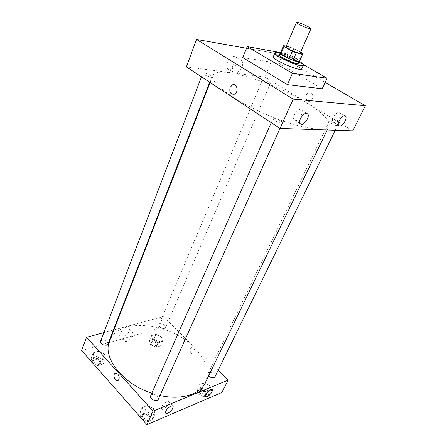 <?xml version="1.0" encoding="UTF-8"?>
<svg xmlns="http://www.w3.org/2000/svg" width="447" height="447" viewBox="0 0 447 447"><rect width="100%" height="100%" fill="white"/><g stroke="black" fill="none" stroke-linecap="round" stroke-linejoin="round"><path stroke-width="0.34" stroke-dasharray="2.23 1.68" d="M285.985 46.762C286.147 45.817 293.31 48.27 297.506 50.684C299.445 51.791 300.367 52.556 300.272 52.975M283.554 45.661L280.425 52.986L286.94 54.154L290.064 46.924L286.236 46.181M300.602 52.226L293.947 48.477L290.064 46.924M302.183 53.12L298.982 60.373L290.813 55.696L293.947 48.477M298.982 60.373L299.501 61.34M286.94 54.154L290.813 55.696M299.646 60.999C298.641 58.607 282.985 51.796 280.543 52.69M279.386 54.763C279.66 53.372 289.46 56.646 295.171 60.004C297.814 61.546 299.065 62.63 298.92 63.256M280.118 53.053C285.979 54.69 291.891 57.16 297.853 60.462L299.674 61.557M273.391 56.495C273.838 54.422 288.024 59.127 296.288 64.016C300.144 66.279 301.96 67.883 301.742 68.821M280.582 52.601L283.292 53.087L303.239 64.547M242.766 57.596L278.9 63.323L283.292 53.087M278.9 63.323L322.186 88.785M274.877 53.26L325.148 82.416L274.877 53.26L246.537 48.265L274.877 53.26L264.82 76.985L186.371 66.899M269.351 83.885C265.619 82.941 263.283 81.751 262.339 80.304C262.607 79.164 270.904 82.734 270.267 83.718L269.351 83.885M336.943 125.557C334.719 125.557 328.551 122.277 329.21 121.455C329.59 120.17 338.429 124.244 337.658 125.35L336.943 125.557M352.8 130.831L264.82 76.985M280.761 120.897C282.051 121.752 282.633 122.405 282.493 122.852C282.057 124.484 272.083 120.081 273 118.667C274.363 118.014 276.944 118.757 280.761 120.897M210.537 77.029C206.363 76.04 203.821 74.75 202.904 73.157C203.212 71.749 212.548 75.549 211.828 76.789L210.537 77.029M306.318 102.637C322.795 112.845 330.378 120.673 329.065 126.127C326.5 132.943 297.395 128.049 265.233 114.024C233.038 100.067 209.609 82.119 212.85 75.593C216.666 64.575 273.486 81.997 306.318 102.637M295.344 120.612C298.54 121.025 303.513 113.387 301.932 110.47C300.244 106.045 291.723 115.577 293.819 119.55L295.344 120.612M333.898 122.517C336.686 122.897 341.452 115.522 340.027 113.007C338.563 109.236 330.886 118.377 332.724 121.707L333.898 122.517M227.389 62.384C226.489 64.809 226.45 66.793 227.272 68.33C230.205 73.861 239.966 62.72 236.597 57.691C233.619 55.093 230.551 56.657 227.389 62.384M312.481 98.927C313.42 94.786 312.129 92.803 308.609 92.97C304.1 94.356 305.804 102.933 310.229 101.123L312.481 98.927L310.229 101.123C305.804 102.933 304.1 94.356 308.603 92.97C312.129 92.803 313.42 94.786 312.481 98.927M232.853 65.782C236.05 60.027 239.123 58.44 242.073 61.032C245.397 66.05 235.586 77.264 232.697 71.738C231.887 70.201 231.937 68.218 232.853 65.782M109.576 341.1C118.388 316.817 169.933 322.304 193.959 347.313C206 359.489 209.788 371.295 205.318 382.727M160.004 395.5L151.79 393.209M164.496 328.405L165.558 327.578C166.759 325.209 159.78 322.259 158.903 324.762L159.646 326.891C161.177 328.215 162.792 328.718 164.496 328.405M150.656 395.779C152.371 393.863 154.662 394.036 157.517 396.305L158.322 399.244M208.671 375.782L208.073 373.396C209.487 371.938 211.465 372.183 214.018 374.139L214.934 376.882M100.53 341.329C102.207 339.502 104.469 339.653 107.319 341.793L107.984 344.022M218.119 370.356L163.278 316.565L113.94 329.892M113.421 330.031L103.855 332.613M152.561 339.681L151.494 335.619L155.958 334.306L161.479 336.993L162.613 341.033L158.16 342.408L152.561 339.681L158.16 342.408L162.613 341.033L161.479 336.993L155.958 334.306L151.494 335.619L152.561 339.681L150.471 344.62L156.042 347.341L160.495 345.939L159.378 341.871L153.885 339.195L149.427 340.536L150.471 344.62M93.881 357.365L93.205 352.795L98.508 351.23L104.481 354.169L105.246 358.723L99.949 360.355L93.881 357.365L99.949 360.355L105.246 358.723L104.481 354.169L98.508 351.23L93.205 352.795L93.881 357.365L92.009 362.271M143.269 412.989L142.112 407.63L147.37 405.524L153.762 408.692L155.014 414.023L149.773 416.213L143.269 412.989L149.773 416.213L155.014 414.023L153.762 408.692L147.37 405.524L142.112 407.63L143.269 412.989L141.068 417.979M221.952 392.432L158.193 328.562L81.65 350.504M209.844 385.744L211.431 390.421L207.073 392.242L201.111 389.315L199.591 384.616L203.966 382.867L209.844 385.744L203.966 382.867L199.591 384.616L201.111 389.315L207.073 392.242L211.431 390.421L209.844 385.744L207.419 390.712L201.569 387.845L197.2 389.622L198.691 394.343L204.631 397.26L208.984 395.405L207.419 390.712M163.524 408.821C167.061 406.759 168.877 404.462 168.972 401.931C168.217 399.132 160.182 406.032 161.328 408.519L163.524 408.821M203.212 392.321C206.48 390.348 208.173 388.158 208.296 385.744C207.592 383.241 200.351 389.862 201.407 392.064L203.212 392.321M128.993 331.428L129.166 328.891C127.747 325.103 118.042 332.954 119.936 336.395C120.947 339.139 127.535 335.485 128.993 331.428M158.193 328.562L163.278 316.565M191.456 353.661L194.099 354.231C196.887 352.728 193.909 346.045 191.26 347.839C189.707 349.425 189.774 351.37 191.456 353.661C189.774 351.37 189.707 349.425 191.26 347.839C193.903 346.045 196.887 352.728 194.099 354.231L191.456 353.661M132.921 335.529C131.446 339.591 124.853 343.29 123.858 340.564C121.992 337.139 131.72 329.221 133.111 332.998L132.921 335.529M118.097 380.548L118.103 380.548C119.634 378.816 119.533 376.637 117.784 374.005M157.517 342.447L158.232 344.637C157.333 347.202 150.443 344.291 151.667 341.86C153.07 340.385 155.02 340.58 157.517 342.447M156.042 347.341L158.16 342.408M160.495 345.939L162.613 341.033M159.378 341.871L161.479 336.993M153.885 339.195L155.958 334.306M149.427 340.536L151.494 335.619M157.053 343.531L157.769 345.721C156.863 348.291 149.98 345.386 151.209 342.95C152.611 341.469 154.561 341.664 157.053 343.531M92.758 363.12L97.893 365.657L103.184 363.992L102.441 359.416L96.491 356.488L91.199 358.081L91.758 361.986M100.229 360.098L100.854 362.366C99.882 365.422 92.171 362.668 93.507 359.734C95.194 357.835 97.435 357.958 100.229 360.098M97.893 365.657L99.949 360.355M103.184 363.992L105.246 358.723M102.441 359.416L104.481 354.169M96.491 356.488L98.508 351.23M91.199 358.081L93.205 352.795M99.782 361.26L100.402 363.528C99.424 366.596 91.724 363.841 93.06 360.902C94.747 358.997 96.988 359.12 99.782 361.26M205.598 391.471L206.458 394.254C205.296 397.07 198.217 393.449 199.703 390.807C201.133 389.287 203.094 389.51 205.598 391.471M198.691 394.343L201.111 389.315M204.631 397.26L207.073 392.242M208.984 395.405L211.431 390.421M201.569 387.845L203.966 382.867M197.2 389.622L199.591 384.616M205.061 392.572L205.922 395.355C204.76 398.176 197.686 394.561 199.172 391.907C200.602 390.393 202.564 390.611 205.061 392.572M141.85 418.873L147.354 421.605L152.595 419.381L151.371 414.028L145.001 410.871L139.755 413.006L140.716 417.582M149.181 414.939L149.929 417.917C148.622 421.342 140.721 417.761 142.392 414.503C144.118 412.525 146.381 412.67 149.181 414.939M147.354 421.605L149.773 416.213M152.595 419.381L155.014 414.023M151.371 414.028L153.762 408.692M145.001 410.871L147.37 405.524M139.755 413.006L142.112 407.63M148.65 416.118L149.399 419.102C148.091 422.532 140.19 418.956 141.867 415.693C143.593 413.71 145.856 413.855 148.65 416.118M306.335 113.214L301.932 110.47M299.848 123.4L293.819 119.55M344.536 115.723L340.027 113.007M338.508 125.266L332.724 121.707M227.272 68.33L232.697 71.738M236.597 57.691L242.073 61.032M327.204 129.993L329.065 126.127M210.151 82.527L212.85 75.593M262.339 80.304L158.903 324.762M270.267 83.718L165.558 327.578M279.99 128.423L282.493 122.852M271.234 122.668L273 118.667M335.261 130.256L337.658 125.35M208.073 373.396L329.21 121.455M209.71 82.237L211.828 76.789M201.496 76.839L202.904 73.157M172.71 405.954L168.972 401.931M165.496 413.084L161.328 408.519M211.99 389.471L208.296 385.744M205.497 396.26L201.407 392.064M119.936 336.395L123.858 340.564M129.166 328.891L133.111 332.998M157.769 345.721L158.232 344.637M151.209 342.95L151.667 341.86M100.402 363.528L100.854 362.366M93.06 360.902L93.507 359.734M205.922 395.355L206.458 394.254M199.172 391.907L199.703 390.807M149.399 419.102L149.929 417.917M141.867 415.693L142.392 414.503"/><path stroke-width="0.67" d="M308.028 26.664C310.017 27.736 310.983 28.44 310.933 28.776C310.838 30.038 295.556 23.395 296.417 22.462C296.495 21.707 303.709 24.328 308.028 26.664M310.933 28.776L300.272 52.975C300.032 54.551 284.996 48.013 285.985 46.762L296.417 22.462M286.236 46.181L283.554 45.661L283.985 46.561L292.299 51.276L296.283 52.869L302.72 54.059L302.183 53.12L300.602 52.226M299.496 61.351L302.72 54.059L299.496 61.351L293.048 60.261L296.283 52.869M293.048 60.261L289.075 58.686L292.299 51.276M280.425 52.986L280.833 53.925L289.075 58.686M280.543 52.69L280.168 52.942C279.006 54.249 292.372 60.881 297.713 61.625L299.725 61.446L299.646 60.999M299.725 61.446L298.92 63.256L296.909 63.452C291.561 62.725 278.218 56.093 279.386 54.763L280.168 52.942M280.833 53.925L283.985 46.561M299.674 61.557C302.345 63.278 303.569 64.497 303.351 65.217C302.82 68.609 272.815 55.562 274.933 52.858C275.307 52.21 277.034 52.277 280.118 53.053M303.351 65.217L301.742 68.821C301.166 72.302 271.24 59.289 273.391 56.495L274.933 52.858M303.239 64.547L327.087 78.253L292.422 73.297L247.208 46.605L280.582 52.601M327.087 78.253L322.186 88.785L287.421 84.639L242.766 57.596L247.208 46.605M293.21 99.105L196.512 39.437L246.537 48.265L196.512 39.437L293.21 99.105L280.023 128.445L352.8 130.831L365.35 105.732L293.21 99.105L365.35 105.732L325.148 82.416L365.35 105.732M287.421 84.639L292.422 73.297M196.512 39.437L186.371 66.899L280.023 128.445M300.462 118.667C303.435 113.711 305.949 112.242 308.005 114.253C309.553 117.159 304.53 124.836 301.356 124.445L299.848 123.4C299.389 122.215 299.591 120.634 300.462 118.667M345.112 121.07C343.413 124.165 341.597 125.836 339.67 126.065L338.508 125.266C336.72 121.947 344.436 112.756 345.855 116.511C346.28 117.611 346.028 119.131 345.112 121.07M230.104 87.405L232.501 84.807C237.111 82.712 239.022 92.557 234.323 94.222C230.591 94.485 229.188 92.211 230.104 87.405M230.11 87.405C229.188 92.211 230.591 94.485 234.323 94.222C239.022 92.557 237.111 82.712 232.501 84.807L230.11 87.405M327.204 129.993L205.318 382.727C200.055 394.422 181.348 400.383 160.004 395.5M151.79 393.209C122.333 383.805 102.156 357.086 109.576 341.1L210.151 82.527M279.99 128.423L158.322 399.244C157.053 402.585 149.019 398.953 150.656 395.779L271.234 122.668M335.261 130.256L214.934 376.882L214.052 377.654C212.157 378.112 210.364 377.491 208.671 375.782M209.71 82.237L107.984 344.022L106.559 345.168C102.754 345.33 100.743 344.05 100.53 341.329L201.496 76.839M228.099 380.146L153.019 411.123L146.94 424.65L221.952 392.432L228.099 380.146L218.119 370.356M113.94 329.892L113.421 330.031M103.855 332.613L86.528 337.295L153.019 411.123M165.792 411.257C167.189 407.955 172.659 404.395 173.157 406.435C173.034 408.955 171.207 411.262 167.675 413.358L165.496 413.084L165.792 411.257M212.04 391.784C210.844 393.924 209.263 395.494 207.291 396.495L205.497 396.26C204.463 394.075 211.722 387.404 212.403 389.89L212.04 391.784M86.528 337.295L81.65 350.504L146.94 424.65M117.784 374.005C119.528 376.637 119.634 378.816 118.097 380.548C115.432 382.464 112.331 374.826 115.136 373.273L117.784 374.005L115.136 373.273C112.331 374.826 115.432 382.464 118.103 380.548M91.758 361.986L91.853 362.679L92.758 363.12M91.853 362.679L92.009 362.271M140.716 417.582L140.883 418.392L141.85 418.873M140.883 418.392L141.068 417.979M280.392 53.037L283.527 45.706M308.005 114.253L306.335 113.214M345.855 116.511L344.536 115.723M173.157 406.435L172.71 405.954M212.403 389.89L211.99 389.471"/></g></svg>
